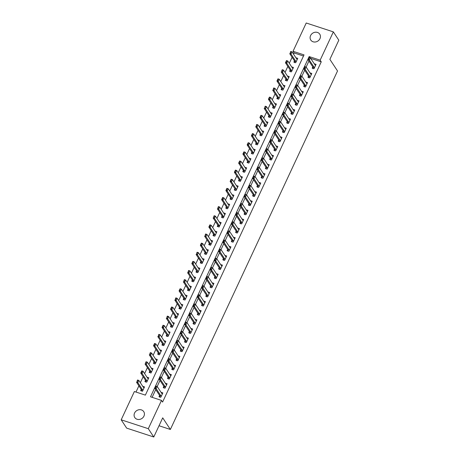 <?xml version="1.0" encoding="UTF-8"?>
<svg xmlns="http://www.w3.org/2000/svg" width="460" height="460" viewBox="0 0 460 460"><rect width="100%" height="100%" fill="white"/><g stroke="black" fill="none" stroke-linecap="round" stroke-linejoin="round"><path stroke-width="0.69" d="M319.964 38.651A5.359 4.715 146.6 0 1 315.508 41.969A5.359 4.715 146.6 0 1 310.799 40.06A5.359 4.715 146.6 0 1 310.58 35.581A5.359 4.715 146.6 0 1 315.042 32.258A5.359 4.715 146.6 0 1 319.752 34.166A5.359 4.715 146.6 0 1 319.964 38.651M143.951 416.116A5.359 4.715 146.6 0 1 139.489 419.434A5.359 4.715 146.6 0 1 134.78 417.53A5.359 4.715 146.6 0 1 134.567 413.046A5.359 4.715 146.6 0 1 139.023 409.728A5.359 4.715 146.6 0 1 143.733 411.637A5.359 4.715 146.6 0 1 143.951 416.116M333.345 31.878L338.813 40.187L329.877 59.351L337.531 70.972L170.367 429.462L162.714 417.835L153.772 437L126.655 428.122L121.187 419.813L134.377 391.523L145.371 395.123L304.025 54.889L293.031 51.29L306.228 23L333.345 31.878L320.154 60.174L309.16 56.574L150.506 396.802L161.5 400.407L148.304 428.697L121.187 419.813M303.502 56.022L294.124 52.952L293.56 54.171M292.106 57.282L289.3 63.296M287.851 66.407L285.045 72.427M283.596 75.532L280.79 81.552M279.341 84.663L276.535 90.677M275.086 93.788L272.28 99.803M270.831 102.913L268.025 108.928M266.576 112.039L263.77 118.059M262.315 121.164L259.515 127.184M258.06 130.295L255.254 136.309M253.805 139.42L250.999 145.435M249.55 148.545L246.744 154.56M245.295 157.671L242.489 163.691M241.04 166.796L238.234 172.816M236.785 175.927L233.979 181.941M232.53 185.052L229.724 191.067M228.269 194.177L225.469 200.192M224.014 203.303L221.208 209.323M219.759 212.428L216.953 218.448M215.504 221.559L212.698 227.573M211.249 230.684L208.443 236.699M206.994 239.809L204.188 245.824M202.739 248.935L199.933 254.955M198.484 258.06L195.678 264.08M194.223 267.191L191.423 273.205M189.968 276.316L187.162 282.331M185.713 285.441L182.907 291.456M181.458 294.567L178.652 300.587M177.203 303.692L174.397 309.712M172.948 312.823L170.142 318.837M168.693 321.948L165.887 327.963M164.439 331.073L161.632 337.088M160.178 340.199L157.377 346.219M155.923 349.324L153.117 355.344M151.668 358.455L148.862 364.469M147.413 367.58L144.607 373.595M143.158 376.705L140.352 382.72M138.903 385.831L135.999 392.052M294.124 52.952L293.031 51.29M141.249 389.401L140.656 390.672L142.491 391.276L144.532 386.894L142.703 386.296M145.51 380.276L144.911 381.547L146.746 382.145L148.787 377.769L146.958 377.171M149.764 371.145L149.166 372.422L151.001 373.02L153.042 368.638L151.219 368.04M154.019 362.02L153.421 363.296L155.256 363.894L157.297 359.513L155.474 358.915M158.274 352.895L157.682 354.171L159.511 354.769L161.558 350.388L159.729 349.79M162.53 343.769L161.937 345.04L163.766 345.644L165.813 341.262L163.984 340.664M166.784 334.644L166.192 335.915L168.026 336.513L170.068 332.137L168.239 331.539M171.039 325.513L170.447 326.79L172.281 327.388L174.323 323.006L172.494 322.408M175.294 316.388L174.702 317.664L176.536 318.262L178.578 313.881L176.749 313.283M179.555 307.263L178.957 308.539L180.791 309.137L182.833 304.756L181.004 304.158M183.81 298.137L183.212 299.408L185.046 300.012L187.088 295.63L185.265 295.032M188.065 289.012L187.467 290.283L189.302 290.881L191.343 286.505L189.52 285.907M192.32 279.881L191.728 281.158L193.556 281.756L195.603 277.374L193.775 276.776M196.575 270.756L195.983 272.032L197.811 272.63L199.858 268.249L198.03 267.651M200.83 261.631L200.238 262.907L202.072 263.505L204.113 259.124L202.285 258.526M205.085 252.505L204.493 253.776L206.327 254.38L208.368 249.998L206.54 249.4M209.34 243.38L208.748 244.651L210.582 245.255L212.623 240.873L210.795 240.275M213.601 234.249L213.003 235.526L214.837 236.124L216.878 231.742L215.05 231.144M217.856 225.124L217.258 226.4L219.092 226.998L221.133 222.617L219.311 222.019M222.111 215.999L221.513 217.275L223.347 217.873L225.388 213.492L223.566 212.894M226.366 206.873L225.774 208.144L227.602 208.748L229.649 204.367L227.821 203.768M230.621 197.748L230.029 199.019L231.857 199.623L233.904 195.241L232.076 194.643M234.876 188.617L234.284 189.894L236.118 190.492L238.159 186.11L236.331 185.512M239.131 179.492L238.539 180.768L240.373 181.367L242.414 176.985L240.586 176.387M243.386 170.367L242.794 171.643L244.628 172.241L246.669 167.86L244.841 167.262M247.647 161.242L247.049 162.512L248.883 163.116L250.924 158.734L249.096 158.136M251.902 152.116L251.304 153.387L253.138 153.991L255.179 149.609L253.356 149.011M256.157 142.985L255.559 144.262L257.393 144.86L259.434 140.478L257.611 139.88M260.412 133.86L259.82 135.136L261.648 135.734L263.695 131.353L261.866 130.755M264.667 124.735L264.075 126.011L265.903 126.609L267.95 122.228L266.121 121.63M268.922 115.609L268.329 116.88L270.158 117.484L272.205 113.102L270.377 112.504M273.177 106.484L272.584 107.755L274.419 108.359L276.46 103.977L274.631 103.379M277.432 97.353L276.839 98.63L278.674 99.228L280.715 94.846L278.886 94.248M281.692 88.228L281.094 89.504L282.929 90.102L284.97 85.721L283.142 85.123M285.947 79.103L285.349 80.379L287.184 80.977L289.225 76.596L287.396 75.998M290.202 69.977L289.604 71.248L291.439 71.852L293.48 67.471L291.657 66.872M294.457 60.852L293.865 62.123L295.694 62.727L297.735 58.345L295.912 57.747M161.5 400.407L162.593 402.063L321.247 61.835L310.701 58.38M308.947 61.03L306.141 67.045M304.692 70.156L301.886 76.17M300.438 79.281L297.631 85.295M296.183 88.406L293.377 94.426M291.927 97.537L289.121 103.552M287.667 106.662L284.866 112.677M283.412 115.788L280.606 121.802M279.157 124.913L276.351 130.927M274.902 134.038L272.096 140.059M270.647 143.169L267.841 149.184M266.392 152.294L263.586 158.309M262.137 161.42L259.331 167.434M257.882 170.545L255.076 176.559M253.621 179.67L250.821 185.69M249.366 188.801L246.56 194.816M245.111 197.927L242.305 203.941M240.856 207.052L238.05 213.066M236.601 216.177L233.795 222.191M232.346 225.302L229.54 231.322M228.091 234.433L225.285 240.448M223.836 243.558L221.03 249.573M219.575 252.684L216.775 258.698M215.32 261.809L212.514 267.823M211.065 270.934L208.259 276.954M206.81 280.065L204.004 286.08M202.555 289.19L199.749 295.205M198.3 298.316L195.494 304.33M194.045 307.441L191.239 313.455M189.79 316.566L186.984 322.586M185.53 325.697L182.729 331.712M181.274 334.822L178.468 340.837M177.019 343.948L174.214 349.962M172.764 353.073L169.958 359.087M168.509 362.198L165.703 368.218M164.255 371.329L161.448 377.344M159.999 380.454L157.193 386.469M155.744 389.58L152.128 397.336M159.574 395.399L158.982 396.675L160.816 397.273L162.857 392.892L161.029 392.294M163.829 386.273L163.237 387.55L165.071 388.148L167.112 383.766L165.284 383.168M168.084 377.148L167.492 378.419L169.326 379.023L171.367 374.641L169.539 374.043M172.345 368.023L171.747 369.294L173.581 369.897L175.622 365.516L173.794 364.918M176.6 358.898L176.002 360.168L177.836 360.766L179.877 356.391L178.054 355.793M180.855 349.767L180.262 351.043L182.091 351.641L184.132 347.26L182.309 346.662M185.11 340.641L184.517 341.918L186.346 342.516L188.393 338.134L186.564 337.536M189.365 331.516L188.772 332.787L190.601 333.391L192.648 329.009L190.82 328.411M193.62 322.391L193.027 323.662L194.862 324.266L196.903 319.884L195.074 319.286M197.875 313.266L197.282 314.536L199.117 315.134L201.158 310.759L199.329 310.161M202.13 304.135L201.537 305.411L203.372 306.009L205.413 301.628L203.584 301.03M206.39 295.009L205.792 296.286L207.627 296.884L209.668 292.502L207.839 291.904M210.645 285.884L210.047 287.155L211.882 287.759L213.923 283.377L212.1 282.779M214.9 276.759L214.308 278.03L216.137 278.633L218.178 274.252L216.355 273.654M219.155 267.634L218.563 268.904L220.392 269.502L222.439 265.127L220.61 264.529M223.41 258.503L222.818 259.779L224.647 260.377L226.694 255.996L224.865 255.398M227.665 249.377L227.073 250.654L228.907 251.252L230.949 246.87L229.12 246.272M231.92 240.252L231.328 241.523L233.162 242.127L235.204 237.745L233.375 237.147M236.175 231.127L235.583 232.398L237.417 233.001L239.459 228.62L237.63 228.022M240.436 222.002L239.838 223.272L241.672 223.87L243.714 219.495L241.885 218.897M244.691 212.871L244.093 214.147L245.927 214.745L247.969 210.364L246.146 209.766M248.946 203.745L248.354 205.022L250.183 205.62L252.224 201.238L250.401 200.64M253.201 194.62L252.609 195.897L254.437 196.495L256.484 192.113L254.656 191.515M257.456 185.495L256.864 186.766L258.692 187.369L260.739 182.988L258.911 182.39M261.711 176.37L261.119 177.64L262.953 178.238L264.994 173.863L263.166 173.265M265.966 167.239L265.374 168.515L267.208 169.113L269.249 164.732L267.421 164.134M270.221 158.113L269.629 159.39L271.463 159.988L273.505 155.606L271.676 155.008M274.482 148.988L273.884 150.265L275.718 150.863L277.76 146.481L275.931 145.883M278.737 139.863L278.139 141.134L279.973 141.737L282.014 137.356L280.192 136.758M282.992 130.738L282.4 132.008L284.228 132.606L286.269 128.231L284.447 127.633M287.247 121.607L286.655 122.883L288.483 123.481L290.53 119.1L288.702 118.502M291.502 112.481L290.91 113.758L292.738 114.356L294.785 109.974L292.957 109.376M295.757 103.356L295.165 104.633L296.999 105.231L299.04 100.849L297.212 100.251M300.012 94.231L299.42 95.502L301.254 96.105L303.295 91.724L301.467 91.126M304.267 85.106L303.675 86.376L305.509 86.974L307.55 82.599L305.722 82.001M308.528 75.975L307.93 77.251L309.764 77.849L311.805 73.468L309.977 72.87M312.783 66.849L312.185 68.126L314.019 68.724L316.06 64.343L314.237 63.744M159.022 425.747L170.367 429.462M153.772 437L148.304 428.697M321.247 61.835L320.154 60.174M309.925 57.736L309.16 56.574M161.121 396.623L161.011 396.066A0.839 0.328 108.1 0 0 160.96 395.928L156.147 388.619L154.824 388.188L155.848 385.997L157.17 386.434L161.977 393.737A0.839 0.328 108.1 0 0 162.058 393.806L162 393.766M155.566 387.464L156.078 386.365L155.348 387.389L156.147 388.619L157.17 386.434L156.078 386.365M159.764 397.239L159.689 395.634A0.839 0.328 108.1 0 0 159.637 395.497L154.824 388.188L155.348 387.389M155.848 385.997L155.859 386.296M143.675 387.763L143.738 387.803A0.839 0.328 -71.9 0 1 143.658 387.74L138.845 380.431L137.822 382.622L142.635 389.93A0.839 0.328 -71.9 0 1 142.686 390.063L142.796 390.62M137.241 381.461L137.753 380.368L137.023 381.392L137.822 382.622L136.505 382.191L141.318 389.499A0.839 0.328 -71.9 0 1 141.364 389.631L141.611 390.897M137.023 381.392L137.523 380L138.845 380.431L137.753 380.368M137.534 380.293L137.523 380M166.646 384.767L166.255 384.635M165.376 387.498L165.267 386.94A0.839 0.328 108.1 0 0 165.215 386.803L160.402 379.494L159.085 379.063L160.103 376.872L161.425 377.303L166.238 384.612A0.839 0.328 108.1 0 0 166.313 384.681L166.641 384.778M159.821 378.338L160.333 377.24L159.603 378.264L160.402 379.494L161.425 377.303L160.333 377.24M164.019 388.113L163.944 386.503A0.839 0.328 108.1 0 0 163.892 386.371L159.085 379.063L159.603 378.264M160.103 376.872L160.114 377.171M169.631 378.367L169.521 377.809A0.839 0.328 108.1 0 0 169.47 377.677L164.657 370.369L163.34 369.938L164.358 367.747L165.68 368.178L170.493 375.486A0.839 0.328 108.1 0 0 170.574 375.55L170.511 375.509M169.521 377.809L168.199 377.378L168.4 378.718M164.082 369.207L164.588 368.115L163.858 369.138L164.657 370.369L165.68 368.178L164.588 368.115M168.199 377.378A0.839 0.328 108.1 0 0 168.153 377.246L163.34 369.938L163.858 369.138M168.446 378.643L168.274 378.988M164.358 367.747L164.369 368.04M175.156 366.511L174.765 366.384M173.886 369.242L173.776 368.684A0.839 0.328 108.1 0 0 173.725 368.552L168.912 361.244L167.595 360.812L168.613 358.622L169.935 359.053L174.748 366.361A0.839 0.328 108.1 0 0 174.829 366.424L175.151 366.522M168.337 360.082L168.843 358.99L168.113 360.013L168.912 361.244L169.935 359.053L168.843 358.99M172.529 369.863L172.454 368.253A0.839 0.328 108.1 0 0 172.408 368.121L167.595 360.812L168.113 360.013M168.613 358.622L168.624 358.915M147.93 378.637L148.321 378.764M141.502 372.335L142.008 371.243L141.277 372.266L142.077 373.497L140.76 373.066L141.778 370.875L143.1 371.306L142.077 373.497L146.889 380.805A0.839 0.328 -71.9 0 1 146.941 380.937L147.05 381.495M141.277 372.266L140.76 373.066L145.573 380.368A0.839 0.328 -71.9 0 1 145.619 380.506L145.694 382.11M148.315 378.775L147.993 378.678A0.839 0.328 -71.9 0 1 147.913 378.614L143.1 371.306L142.008 371.243M141.789 371.168L141.778 370.875M152.185 369.512L152.248 369.553A0.839 0.328 -71.9 0 1 152.168 369.483L147.355 362.181L146.332 364.372L151.144 371.674A0.839 0.328 -71.9 0 1 151.196 371.812L151.305 372.37M145.757 363.21L146.268 362.112L145.532 363.135L146.332 364.372L145.015 363.935L149.828 371.243A0.839 0.328 -71.9 0 1 149.88 371.381L150.121 372.64M145.532 363.135L146.038 361.744L147.355 362.181L146.268 362.112M146.044 362.043L146.038 361.744M156.44 360.381L156.504 360.427A0.839 0.328 -71.9 0 1 156.423 360.358L151.61 353.05L150.587 355.241L155.399 362.549A0.839 0.328 -71.9 0 1 155.451 362.687L155.56 363.245M150.012 354.085L150.523 352.987L149.793 354.01L150.587 355.241L149.27 354.809L154.083 362.118A0.839 0.328 -71.9 0 1 154.135 362.25L154.209 363.86M149.793 354.01L150.293 352.619L151.61 353.05L150.523 352.987M150.299 352.918L150.293 352.619M178.141 360.117L178.031 359.559A0.839 0.328 108.1 0 0 177.98 359.421L173.167 352.118L171.85 351.687L172.874 349.497L174.19 349.928L179.003 357.236A0.839 0.328 108.1 0 0 179.084 357.299L179.02 357.259M178.031 359.559L176.715 359.128L176.91 360.467M172.592 350.957L173.104 349.865L172.373 350.888L173.167 352.118L174.19 349.928L173.104 349.865M176.715 359.128A0.839 0.328 108.1 0 0 176.663 358.99L171.85 351.687L172.373 350.888M176.962 360.387L176.789 360.732M172.874 349.497L172.88 349.79M160.695 351.256L161.092 351.388M154.267 344.96L154.778 343.861L154.048 344.885L154.847 346.115L153.525 345.684L154.548 343.493L155.865 343.925L154.847 346.115L159.655 353.424A0.839 0.328 -71.9 0 1 159.706 353.556L159.815 354.114M154.048 344.885L153.525 345.684L158.338 352.992A0.839 0.328 -71.9 0 1 158.389 353.125L158.464 354.735M161.086 351.4L160.758 351.302A0.839 0.328 -71.9 0 1 160.758 351.296A0.839 0.328 -71.9 0 1 160.678 351.233L155.865 343.925L154.778 343.861M154.56 343.792L154.548 343.493M183.672 348.26L183.275 348.134M182.396 350.991L182.286 350.434A0.839 0.328 108.1 0 0 182.235 350.296L177.428 342.987L176.105 342.556L177.129 340.365L178.445 340.803L183.258 348.105A0.839 0.328 108.1 0 0 183.339 348.174L183.666 348.272M176.847 341.832L177.359 340.733L176.629 341.757L177.428 342.987L178.445 340.803L177.359 340.733M181.044 351.607L180.97 350.002A0.839 0.328 108.1 0 0 180.918 349.865L176.105 342.556L176.629 341.757M177.129 340.365L177.134 340.664M164.95 342.131L165.019 342.171A0.839 0.328 -71.9 0 1 165.013 342.171A0.839 0.328 -71.9 0 1 164.933 342.108L160.12 334.799L159.102 336.99L163.915 344.298A0.839 0.328 -71.9 0 1 163.961 344.431L164.07 344.988M158.522 335.829L159.033 334.736L158.303 335.76L159.102 336.99L157.78 336.559L162.593 343.867A0.839 0.328 -71.9 0 1 162.644 343.999L162.892 345.264M158.303 335.76L158.803 334.368L160.12 334.799L159.033 334.736M158.815 334.661L158.803 334.368M187.927 339.135L187.53 339.003M186.651 341.866L186.541 341.308L185.225 340.872L185.42 342.211M186.541 341.308A0.839 0.328 108.1 0 0 186.495 341.171L181.683 333.862L180.36 333.431L181.384 331.24L182.701 331.671L187.513 338.98A0.839 0.328 108.1 0 0 187.594 339.049L187.921 339.147M181.102 332.706L181.614 331.608L180.883 332.632L181.683 333.862L182.701 331.671L181.614 331.608M185.225 340.872A0.839 0.328 108.1 0 0 185.173 340.739L180.36 333.431L180.883 332.632M185.472 342.136L185.299 342.481M181.384 331.24L181.395 331.539M169.211 333.005L169.602 333.132M162.777 326.703L163.288 325.611L162.558 326.634L163.357 327.865L162.035 327.434L163.058 325.243L164.375 325.674L163.357 327.865L168.17 335.173A0.839 0.328 -71.9 0 1 168.216 335.305L168.326 335.863M162.558 326.634L162.035 327.434L166.848 334.736A0.839 0.328 -71.9 0 1 166.899 334.874L166.974 336.478M169.596 333.143L169.274 333.046A0.839 0.328 -71.9 0 1 169.268 333.046A0.839 0.328 -71.9 0 1 169.188 332.982L164.375 325.674L163.288 325.611M163.07 325.536L163.058 325.243M192.182 330.01L191.791 329.877M190.906 332.735L190.796 332.178A0.839 0.328 108.1 0 0 190.75 332.045L185.938 324.737L184.615 324.306L185.639 322.115L186.955 322.546L191.768 329.854A0.839 0.328 108.1 0 0 191.849 329.918A0.839 0.328 108.1 0 0 191.855 329.923L192.177 330.021M185.357 323.575L185.869 322.483L185.138 323.506L185.938 324.737L186.955 322.546L185.869 322.483M189.554 333.356L189.48 331.746A0.839 0.328 108.1 0 0 189.428 331.614L184.615 324.306L185.138 323.506M185.639 322.115L185.65 322.408M173.466 323.88L173.529 323.921A0.839 0.328 -71.9 0 1 173.523 323.921A0.839 0.328 -71.9 0 1 173.443 323.851L168.636 316.549L167.612 318.74L172.425 326.042A0.839 0.328 -71.9 0 1 172.477 326.18L172.586 326.738M167.032 317.578L167.543 316.48L166.813 317.503L167.612 318.74L166.296 318.303L171.103 325.611A0.839 0.328 -71.9 0 1 171.155 325.749L171.402 327.008M166.813 317.503L167.314 316.112L168.636 316.549L167.543 316.48M167.325 316.411L167.314 316.112M196.437 320.879L196.046 320.752M195.166 323.61L195.057 323.052A0.839 0.328 108.1 0 0 195.005 322.92L190.193 315.612L188.87 315.18L189.894 312.99L191.216 313.421L196.023 320.729A0.839 0.328 108.1 0 0 196.104 320.792L196.431 320.89M189.612 314.45L190.124 313.358L189.393 314.381L190.193 315.612L191.216 313.421L190.124 313.358M193.809 324.231L193.735 322.621A0.839 0.328 108.1 0 0 193.683 322.489L188.87 315.18L189.393 314.381M189.894 312.99L189.905 313.283M177.721 314.749L178.112 314.881M171.287 308.453L171.798 307.355L171.068 308.378L171.867 309.609L170.551 309.178L171.568 306.987L172.891 307.418L171.867 309.609L176.68 316.917A0.839 0.328 -71.9 0 1 176.732 317.055L176.841 317.613M171.068 308.378L170.551 309.178L175.363 316.486A0.839 0.328 -71.9 0 1 175.409 316.618L175.484 318.228M178.106 314.893L177.784 314.795A0.839 0.328 -71.9 0 1 177.778 314.795A0.839 0.328 -71.9 0 1 177.704 314.726L172.891 307.418L171.798 307.355M171.58 307.286L171.568 306.987M200.692 311.753L200.301 311.627M199.421 314.485L199.312 313.927A0.839 0.328 108.1 0 0 199.261 313.789L194.448 306.486L193.131 306.055L194.149 303.865L195.471 304.296L200.284 311.604A0.839 0.328 108.1 0 0 200.359 311.667L200.686 311.765M193.867 305.325L194.379 304.233L193.648 305.256L194.448 306.486L195.471 304.296L194.379 304.233M198.064 315.1L197.99 313.496A0.839 0.328 108.1 0 0 197.938 313.358L193.131 306.055L193.648 305.256M194.149 303.865L194.16 304.158M181.976 305.624L182.039 305.67A0.839 0.328 -71.9 0 1 182.039 305.664A0.839 0.328 -71.9 0 1 181.959 305.601L177.146 298.293L176.123 300.483L180.935 307.792A0.839 0.328 -71.9 0 1 180.987 307.924L181.096 308.482M175.547 299.328L176.053 298.229L175.323 299.253L176.123 300.483L174.806 300.052L179.618 307.36A0.839 0.328 -71.9 0 1 179.664 307.493L179.912 308.758M175.323 299.253L175.823 297.861L177.146 298.293L176.053 298.229M175.835 298.16L175.823 297.861M204.947 302.628L204.556 302.502M203.677 305.359L203.567 304.802A0.839 0.328 108.1 0 0 203.515 304.664L198.703 297.355L197.386 296.924L198.404 294.733L199.726 295.171L204.539 302.473A0.839 0.328 108.1 0 0 204.619 302.542L204.941 302.64M198.128 296.2L198.634 295.101L197.903 296.125L198.703 297.355L199.726 295.171L198.634 295.101M202.32 305.975L202.245 304.37A0.839 0.328 108.1 0 0 202.199 304.233L197.386 296.924L197.903 296.125M198.404 294.733L198.415 295.032M186.231 296.499L186.622 296.625M179.802 290.197L180.314 289.104L179.578 290.128L180.377 291.358L179.061 290.927L180.084 288.736L181.401 289.167L180.377 291.358L185.19 298.666A0.839 0.328 -71.9 0 1 185.242 298.799L185.351 299.356M179.578 290.128L179.061 290.927L183.873 298.235A0.839 0.328 -71.9 0 1 183.925 298.367L183.994 299.978M186.616 296.642L186.294 296.539A0.839 0.328 -71.9 0 1 186.214 296.476L181.401 289.167L180.314 289.104M180.09 289.029L180.084 288.736M209.202 293.503L208.811 293.371M207.931 296.234L207.822 295.676L206.5 295.24L206.701 296.579M207.822 295.676A0.839 0.328 108.1 0 0 207.77 295.538L202.958 288.23L201.641 287.799L202.659 285.608L203.981 286.039L208.794 293.348A0.839 0.328 108.1 0 0 208.874 293.417L209.196 293.514M202.383 287.075L202.889 285.976L202.158 287L202.958 288.23L203.981 286.039L202.889 285.976M206.5 295.24A0.839 0.328 108.1 0 0 206.454 295.107L201.641 287.799L202.158 287M206.747 296.504L206.574 296.849M202.659 285.608L202.67 285.907M190.486 287.373L190.549 287.414A0.839 0.328 -71.9 0 1 190.469 287.351L185.656 280.042L184.632 282.233L189.445 289.541A0.839 0.328 -71.9 0 1 189.497 289.673L189.606 290.231M184.058 281.071L184.569 279.979L183.839 281.002L184.632 282.233L183.316 281.802L188.129 289.104A0.839 0.328 -71.9 0 1 188.18 289.242L188.427 290.502M183.839 281.002L184.339 279.611L185.656 280.042L184.569 279.979M184.345 279.904L184.339 279.611M213.457 284.378L213.066 284.245M212.186 287.103L212.077 286.545A0.839 0.328 108.1 0 0 212.025 286.413L207.213 279.105L205.896 278.674L206.919 276.483L208.236 276.914L213.049 284.222A0.839 0.328 108.1 0 0 213.13 284.286L213.452 284.389M206.638 277.943L207.149 276.851L206.419 277.874L207.213 279.105L208.236 276.914L207.149 276.851M210.835 287.724L210.761 286.114A0.839 0.328 108.1 0 0 210.709 285.982L205.896 278.674L206.419 277.874M206.919 276.483L206.925 276.776M194.741 278.248L194.804 278.288A0.839 0.328 -71.9 0 1 194.724 278.219L189.911 270.917L188.893 273.108L193.7 280.41A0.839 0.328 -71.9 0 1 193.752 280.548L193.861 281.106M188.312 271.946L188.824 270.848L188.094 271.871L188.893 273.108L187.571 272.671L192.383 279.979A0.839 0.328 -71.9 0 1 192.435 280.117L192.51 281.721M188.094 271.871L188.594 270.48L189.911 270.917L188.824 270.848M188.606 270.779L188.594 270.48M216.441 277.978L216.332 277.42A0.839 0.328 108.1 0 0 216.28 277.288L211.473 269.98L210.151 269.548L211.174 267.358L212.491 267.789L217.304 275.097A0.839 0.328 108.1 0 0 217.384 275.161L217.321 275.12M216.332 277.42L215.015 276.989L215.211 278.329M210.893 268.818L211.404 267.726L210.674 268.749L211.473 269.98L212.491 267.789L211.404 267.726M215.015 276.989A0.839 0.328 108.1 0 0 214.964 276.857L210.151 269.548L210.674 268.749M215.263 278.254L215.09 278.599M211.174 267.358L211.18 267.651M198.996 269.117L199.393 269.249M192.567 262.821L193.079 261.723L192.349 262.746L193.148 263.977L191.826 263.545L192.849 261.355L194.166 261.786L193.148 263.977L197.961 271.285A0.839 0.328 -71.9 0 1 198.007 271.423L198.116 271.981M192.349 262.746L191.826 263.545L196.638 270.854A0.839 0.328 -71.9 0 1 196.69 270.986L196.765 272.596M199.387 269.261L199.065 269.163A0.839 0.328 -71.9 0 1 199.059 269.163A0.839 0.328 -71.9 0 1 198.979 269.094L194.166 261.786L193.079 261.723M192.861 261.654L192.849 261.355M221.973 266.121L221.576 265.995M220.696 268.853L220.587 268.295A0.839 0.328 108.1 0 0 220.541 268.157L215.728 260.854L214.406 260.423L215.429 258.233L216.746 258.664L221.559 265.972A0.839 0.328 108.1 0 0 221.639 266.035L221.967 266.133M215.148 259.693L215.659 258.601L214.929 259.624L215.728 260.854L216.746 258.664L215.659 258.601M219.345 269.468L219.27 267.864A0.839 0.328 108.1 0 0 219.219 267.726L214.406 260.423L214.929 259.624M215.429 258.233L215.441 258.526M203.257 259.992L203.32 260.038A0.839 0.328 -71.9 0 1 203.314 260.032A0.839 0.328 -71.9 0 1 203.234 259.969L198.421 252.661L197.403 254.851L202.216 262.16A0.839 0.328 -71.9 0 1 202.262 262.292L202.371 262.85M196.822 253.696L197.334 252.597L196.604 253.621L197.403 254.851L196.081 254.42L200.893 261.728A0.839 0.328 -71.9 0 1 200.945 261.861L201.192 263.126M196.604 253.621L197.104 252.23L198.421 252.661L197.334 252.597M197.116 252.528L197.104 252.23M224.952 259.727L224.842 259.17A0.839 0.328 108.1 0 0 224.796 259.032L219.983 251.723L218.661 251.292L219.684 249.101L221.001 249.538L225.814 256.841A0.839 0.328 108.1 0 0 225.894 256.91L225.831 256.87M224.842 259.17L223.525 258.738L223.727 260.078M219.403 250.568L219.914 249.469L219.184 250.493L219.983 251.723L221.001 249.538L219.914 249.469M223.525 258.738A0.839 0.328 108.1 0 0 223.474 258.601L218.661 251.292L219.184 250.493M223.773 259.998L223.6 260.343M219.684 249.101L219.696 249.4M207.512 250.867L207.903 250.993M201.077 244.565L201.589 243.472L200.859 244.496L201.658 245.726L200.341 245.295L201.359 243.104L202.682 243.535L201.658 245.726L206.471 253.034A0.839 0.328 -71.9 0 1 206.523 253.167L206.632 253.724M200.859 244.496L200.341 245.295L205.148 252.603A0.839 0.328 -71.9 0 1 205.2 252.736L205.275 254.345M207.897 251.01L207.575 250.907A0.839 0.328 -71.9 0 1 207.569 250.907A0.839 0.328 -71.9 0 1 207.489 250.844L202.682 243.535L201.589 243.472M201.371 243.397L201.359 243.104M229.206 250.602L229.103 250.044A0.839 0.328 108.1 0 0 229.051 249.906L224.238 242.598L222.916 242.167L223.939 239.976L225.262 240.407L230.069 247.716A0.839 0.328 108.1 0 0 230.149 247.785L230.092 247.739M223.658 241.442L224.169 240.344L223.439 241.368L224.238 242.598L225.262 240.407L224.169 240.344M227.855 251.217L227.78 249.607A0.839 0.328 108.1 0 0 227.729 249.475L222.916 242.167L223.439 241.368M223.939 239.976L223.951 240.275M211.767 241.742L211.83 241.782A0.839 0.328 -71.9 0 1 211.824 241.782A0.839 0.328 -71.9 0 1 211.749 241.718L206.937 234.41L205.913 236.601L210.726 243.909A0.839 0.328 -71.9 0 1 210.778 244.041L210.887 244.599M205.333 235.439L205.844 234.347L205.114 235.37L205.913 236.601L204.596 236.17L209.403 243.472A0.839 0.328 -71.9 0 1 209.455 243.61L209.702 244.869M205.114 235.37L205.614 233.979L206.937 234.41L205.844 234.347M205.626 234.272L205.614 233.979M234.738 238.746L234.347 238.613M233.467 241.471L233.358 240.913A0.839 0.328 108.1 0 0 233.306 240.781L228.493 233.473L227.177 233.042L228.194 230.851L229.517 231.282L234.33 238.59A0.839 0.328 108.1 0 0 234.404 238.654L234.732 238.757M227.913 232.311L228.424 231.219L227.694 232.242L228.493 233.473L229.517 231.282L228.424 231.219M232.11 242.092L232.035 240.482A0.839 0.328 108.1 0 0 231.984 240.35L227.177 233.042L227.694 232.242M228.194 230.851L228.206 231.144M216.022 232.616L216.413 232.743M209.593 226.314L210.099 225.216L209.369 226.239L210.168 227.476L208.851 227.039L209.869 224.848L211.192 225.285L210.168 227.476L214.981 234.778A0.839 0.328 -71.9 0 1 215.033 234.916L215.142 235.474M209.369 226.239L208.851 227.039L213.664 234.347A0.839 0.328 -71.9 0 1 213.71 234.485L213.785 236.089M216.407 232.754L216.085 232.656A0.839 0.328 -71.9 0 1 216.005 232.587L211.192 225.285L210.099 225.216M209.881 225.147L209.869 224.848M237.722 232.346L237.613 231.788A0.839 0.328 108.1 0 0 237.561 231.656L232.748 224.348L231.432 223.916L232.449 221.726L233.772 222.157L238.585 229.465A0.839 0.328 108.1 0 0 238.665 229.528L238.602 229.488M232.173 223.186L232.679 222.094L231.949 223.117L232.748 224.348L233.772 222.157L232.679 222.094M236.365 232.967L236.29 231.357A0.839 0.328 108.1 0 0 236.244 231.225L231.432 223.916L231.949 223.117M232.449 221.726L232.461 222.019M220.277 223.485L220.34 223.531A0.839 0.328 -71.9 0 1 220.259 223.462L215.447 216.154L214.423 218.345L219.236 225.653A0.839 0.328 -71.9 0 1 219.288 225.791L219.397 226.349M213.848 217.189L214.36 216.091L213.624 217.114L214.423 218.345L213.106 217.913L217.919 225.222A0.839 0.328 -71.9 0 1 217.965 225.354L218.212 226.619M213.624 217.114L214.13 215.723L215.447 216.154L214.36 216.091M214.136 216.022L214.13 215.723M243.248 220.489L242.857 220.363M241.977 223.221L241.868 222.663A0.839 0.328 108.1 0 0 241.816 222.525L237.003 215.222L235.687 214.791L236.704 212.6L238.027 213.032L242.84 220.34A0.839 0.328 108.1 0 0 242.92 220.403L243.242 220.501M236.428 214.061L236.934 212.968L236.204 213.992L237.003 215.222L238.027 213.032L236.934 212.968M240.62 223.836L240.545 222.232A0.839 0.328 108.1 0 0 240.499 222.094L235.687 214.791L236.204 213.992M236.704 212.6L236.716 212.894M224.532 214.36L224.595 214.406A0.839 0.328 -71.9 0 1 224.595 214.4A0.839 0.328 -71.9 0 1 224.514 214.337L219.702 207.029L218.678 209.219L223.491 216.528A0.839 0.328 -71.9 0 1 223.543 216.66L223.652 217.218M218.103 208.064L218.615 206.965L217.885 207.989L218.678 209.219L217.361 208.788L222.174 216.096A0.839 0.328 -71.9 0 1 222.226 216.229L222.301 217.839M217.885 207.989L218.385 206.597L219.702 207.029L218.615 206.965M218.391 206.896L218.385 206.597M246.232 214.095L246.123 213.538A0.839 0.328 108.1 0 0 246.071 213.4L241.258 206.091L239.942 205.66L240.965 203.469L242.282 203.906L247.095 211.209A0.839 0.328 108.1 0 0 247.175 211.278L247.112 211.238M240.683 204.936L241.195 203.837L240.465 204.861L241.258 206.091L242.282 203.906L241.195 203.837M244.881 214.711L244.806 213.106A0.839 0.328 108.1 0 0 244.755 212.968L239.942 205.66L240.465 204.861M240.965 203.469L240.971 203.768M228.787 205.235L229.183 205.361M222.358 198.933L222.87 197.84L222.14 198.864L222.939 200.094L221.617 199.663L222.64 197.472L223.957 197.903L222.939 200.094L227.746 207.402A0.839 0.328 -71.9 0 1 227.798 207.535L227.907 208.092M222.14 198.864L221.617 199.663L226.429 206.971A0.839 0.328 -71.9 0 1 226.481 207.103L226.556 208.713M229.178 205.378L228.85 205.275A0.839 0.328 -71.9 0 1 228.769 205.212L223.957 197.903L222.87 197.84M222.651 197.765L222.64 197.472M251.764 202.239L251.367 202.107M250.487 204.97L250.378 204.412A0.839 0.328 108.1 0 0 250.326 204.274L245.519 196.966L244.197 196.535L245.22 194.344L246.537 194.775L251.35 202.084A0.839 0.328 108.1 0 0 251.43 202.153L251.758 202.25M244.939 195.81L245.45 194.712L244.72 195.736L245.519 196.966L246.537 194.775L245.45 194.712M249.136 205.585L249.061 203.975A0.839 0.328 108.1 0 0 249.009 203.843L244.197 196.535L244.72 195.736M245.22 194.344L245.226 194.643M233.042 196.109L233.439 196.236M226.613 189.808L227.125 188.715L226.395 189.738L227.194 190.969L225.871 190.538L226.895 188.347L228.212 188.778L227.194 190.969L232.007 198.277A0.839 0.328 -71.9 0 1 232.053 198.409L232.162 198.967M226.395 189.738L225.871 190.538L230.684 197.84A0.839 0.328 -71.9 0 1 230.736 197.978L230.811 199.583M233.433 196.248L233.111 196.15A0.839 0.328 -71.9 0 1 233.105 196.15A0.839 0.328 -71.9 0 1 233.024 196.086L228.212 188.778L227.125 188.715M226.906 188.64L226.895 188.347M256.019 193.114L255.622 192.981A0.839 0.328 108.1 0 0 255.685 193.022L256.013 193.125M254.742 195.839L254.633 195.281A0.839 0.328 108.1 0 0 254.581 195.149L249.774 187.841L248.452 187.41L249.475 185.219L250.792 185.65L255.605 192.958M249.193 186.679L249.705 185.587L248.975 186.611L249.774 187.841L250.792 185.65L249.705 185.587M253.391 196.46L253.316 194.85A0.839 0.328 108.1 0 0 253.264 194.718L248.452 187.41L248.975 186.611M249.475 185.219L249.487 185.512M237.302 186.984L237.693 187.111M230.868 180.682L231.38 179.584L230.65 180.607L231.449 181.844L230.126 181.407L231.15 179.216L232.467 179.653L231.449 181.844L236.262 189.146A0.839 0.328 -71.9 0 1 236.308 189.284L236.417 189.842M230.65 180.607L230.126 181.407L234.939 188.715A0.839 0.328 -71.9 0 1 234.991 188.853L235.066 190.457M237.688 187.122L237.366 187.024A0.839 0.328 -71.9 0 1 237.36 187.024A0.839 0.328 -71.9 0 1 237.279 186.955L232.467 179.653L231.38 179.584M231.161 179.515L231.15 179.216M260.274 183.983L259.877 183.856M258.997 186.714L258.888 186.156A0.839 0.328 108.1 0 0 258.842 186.024L254.029 178.716L252.707 178.284L253.73 176.094L255.047 176.525L259.86 183.833A0.839 0.328 108.1 0 0 259.94 183.896A0.839 0.328 108.1 0 0 259.946 183.896L260.268 183.994M253.448 177.554L253.96 176.462L253.23 177.485L254.029 178.716L255.047 176.525L253.96 176.462M257.646 187.335L257.571 185.725A0.839 0.328 108.1 0 0 257.519 185.593L252.707 178.284L253.23 177.485M253.73 176.094L253.742 176.387M241.558 177.853L241.948 177.986M235.123 171.557L235.635 170.459L234.905 171.482L235.704 172.713L234.387 172.281L235.405 170.091L236.727 170.522L235.704 172.713L240.517 180.021A0.839 0.328 -71.9 0 1 240.568 180.159L240.678 180.717M234.905 171.482L234.387 172.281L239.194 179.59A0.839 0.328 -71.9 0 1 239.246 179.722L239.493 180.987M241.943 177.997L241.621 177.899A0.839 0.328 -71.9 0 1 241.615 177.899A0.839 0.328 -71.9 0 1 241.534 177.83L236.727 170.522L235.635 170.459M235.416 170.39L235.405 170.091M263.252 177.589L263.143 177.031A0.839 0.328 108.1 0 0 263.097 176.899L258.284 169.59L256.962 169.159L257.985 166.968L259.308 167.4L264.115 174.708A0.839 0.328 108.1 0 0 264.195 174.771A0.839 0.328 108.1 0 0 264.201 174.771L264.138 174.731M257.703 168.429L258.215 167.336L257.485 168.36L258.284 169.59L259.308 167.4L258.215 167.336M261.901 178.204L261.826 176.6A0.839 0.328 108.1 0 0 261.774 176.462L256.962 169.159L257.485 168.36M257.985 166.968L257.997 167.262M245.812 168.728L246.203 168.86M239.378 162.432L239.89 161.333L239.16 162.357L239.959 163.587L238.642 163.156L239.66 160.965L240.982 161.397L239.959 163.587L244.772 170.896A0.839 0.328 -71.9 0 1 244.823 171.028L244.933 171.586M239.16 162.357L238.642 163.156L243.449 170.464A0.839 0.328 -71.9 0 1 243.501 170.597L243.576 172.207M246.198 168.872L245.876 168.774A0.839 0.328 -71.9 0 1 245.87 168.768A0.839 0.328 -71.9 0 1 245.795 168.705L240.982 161.397L239.89 161.333M239.671 161.264L239.66 160.965M267.513 168.464L267.404 167.906A0.839 0.328 108.1 0 0 267.352 167.768L262.539 160.459L261.222 160.028L262.24 157.837L263.563 158.274L268.37 165.577A0.839 0.328 108.1 0 0 268.45 165.646A0.839 0.328 108.1 0 0 268.456 165.646L268.393 165.606M261.958 159.304L262.47 158.205L261.74 159.229L262.539 160.459L263.563 158.274L262.47 158.205M266.156 169.079L266.081 167.474A0.839 0.328 108.1 0 0 266.029 167.336L261.222 160.028L261.74 159.229M262.24 157.837L262.252 158.136M250.067 159.603L250.458 159.729M243.639 153.301L244.145 152.208L243.415 153.232L244.214 154.462L242.897 154.031L243.915 151.84L245.237 152.271L244.214 154.462L249.027 161.77A0.839 0.328 -71.9 0 1 249.078 161.903L249.188 162.46M243.415 153.232L242.897 154.031L247.71 161.339A0.839 0.328 -71.9 0 1 247.756 161.471L248.003 162.736M250.453 159.746L250.131 159.643A0.839 0.328 -71.9 0 1 250.05 159.58L245.237 152.271L244.145 152.208M243.927 152.133L243.915 151.84M273.039 156.607L272.648 156.475M271.768 159.338L271.659 158.78A0.839 0.328 108.1 0 0 271.607 158.642L266.794 151.334L265.477 150.903L266.495 148.712L267.818 149.143L272.63 156.452A0.839 0.328 108.1 0 0 272.711 156.521L273.033 156.618M266.214 150.178L266.725 149.08L265.995 150.104L266.794 151.334L267.818 149.143L266.725 149.08M270.411 159.953L270.336 158.343A0.839 0.328 108.1 0 0 270.29 158.211L265.477 150.903L265.995 150.104M266.495 148.712L266.507 149.011M254.322 150.477L254.713 150.604M247.894 144.175L248.4 143.083L247.67 144.106L248.469 145.337L247.152 144.906L248.176 142.715L249.492 143.146L248.469 145.337L253.282 152.645A0.839 0.328 -71.9 0 1 253.333 152.777L253.443 153.335M247.67 144.106L247.152 144.906L251.965 152.208A0.839 0.328 -71.9 0 1 252.011 152.346L252.086 153.951M254.708 150.615L254.386 150.518A0.839 0.328 -71.9 0 1 254.305 150.454L249.492 143.146L248.4 143.083M248.181 143.008L248.176 142.715M276.023 150.207L275.914 149.649A0.839 0.328 108.1 0 0 275.862 149.517L271.049 142.209L269.733 141.778L270.75 139.587L272.073 140.018L276.885 147.327A0.839 0.328 108.1 0 0 276.966 147.39L276.903 147.349M275.914 149.649L274.591 149.218L274.792 150.558M270.474 141.047L270.98 139.955L270.25 140.978L271.049 142.209L272.073 140.018L270.98 139.955M274.591 149.218A0.839 0.328 108.1 0 0 274.545 149.086L269.733 141.778L270.25 140.978M274.839 150.483L274.666 150.828M270.75 139.587L270.762 139.88M258.577 141.352L258.968 141.479M252.149 135.05L252.661 133.952L251.93 134.975L252.724 136.212L251.407 135.775L252.431 133.584L253.747 134.021L252.724 136.212L257.537 143.514A0.839 0.328 -71.9 0 1 257.589 143.652L257.698 144.21M251.93 134.975L251.407 135.775L256.22 143.083A0.839 0.328 -71.9 0 1 256.272 143.221L256.519 144.48M258.963 141.49L258.641 141.392A0.839 0.328 -71.9 0 1 258.56 141.323L253.747 134.021L252.661 133.952M252.436 133.883L252.431 133.584M281.549 138.351L281.158 138.224M280.278 141.082L280.169 140.524A0.839 0.328 108.1 0 0 280.117 140.392L275.304 133.084L273.987 132.652L275.011 130.462L276.328 130.893L281.14 138.201A0.839 0.328 108.1 0 0 281.221 138.264L281.543 138.362M274.729 131.922L275.241 130.83L274.505 131.853L275.304 133.084L276.328 130.893L275.241 130.83M278.921 141.703L278.852 140.093A0.839 0.328 108.1 0 0 278.8 139.961L273.987 132.652L274.505 131.853M275.011 130.462L275.017 130.755M262.832 132.221L262.896 132.267A0.839 0.328 -71.9 0 1 262.815 132.198L258.002 124.89L256.985 127.081L261.792 134.389A0.839 0.328 -71.9 0 1 261.843 134.527L261.953 135.085M256.404 125.925L256.916 124.827L256.185 125.85L256.985 127.081L255.662 126.649L260.475 133.958A0.839 0.328 -71.9 0 1 260.527 134.09L260.601 135.7M256.185 125.85L256.686 124.459L258.002 124.89L256.916 124.827M256.697 124.758L256.686 124.459M285.809 129.225L285.413 129.099A0.839 0.328 108.1 0 0 285.476 129.139L285.804 129.237M284.533 131.957L284.424 131.399L283.107 130.968L283.302 132.307M284.424 131.399A0.839 0.328 108.1 0 0 284.372 131.267L279.565 123.959L278.242 123.527L279.266 121.337L280.583 121.768L285.395 129.076M278.984 122.797L279.496 121.704L278.766 122.728L279.565 123.959L280.583 121.768L279.496 121.704M283.107 130.968A0.839 0.328 108.1 0 0 283.055 130.83L278.242 123.527L278.766 122.728M283.354 132.227L283.182 132.572M279.266 121.337L279.272 121.63M267.087 123.096L267.484 123.228M260.659 116.8L261.171 115.701L260.44 116.725L261.24 117.955L259.917 117.524L260.941 115.334L262.257 115.765L261.24 117.955L266.052 125.264A0.839 0.328 -71.9 0 1 266.098 125.396L266.208 125.954M260.44 116.725L259.917 117.524L264.73 124.832A0.839 0.328 -71.9 0 1 264.782 124.965L264.856 126.575M267.478 123.24L267.151 123.142A0.839 0.328 -71.9 0 1 267.151 123.136A0.839 0.328 -71.9 0 1 267.07 123.073L262.257 115.765L261.171 115.701M260.952 115.632L260.941 115.334M290.064 120.1L289.668 119.974M288.788 122.831L288.679 122.274A0.839 0.328 108.1 0 0 288.627 122.136L283.82 114.833L282.498 114.396L283.521 112.205L284.838 112.642L289.65 119.945A0.839 0.328 108.1 0 0 289.731 120.014L290.059 120.112M283.239 113.672L283.751 112.573L283.021 113.597L283.82 114.833L284.838 112.642L283.751 112.573M287.437 123.447L287.362 121.842A0.839 0.328 108.1 0 0 287.31 121.704L282.498 114.396L283.021 113.597M283.521 112.205L283.532 112.504M271.348 113.971L271.411 114.011A0.839 0.328 -71.9 0 1 271.406 114.011A0.839 0.328 -71.9 0 1 271.325 113.948L266.512 106.639L265.495 108.83L270.308 116.138A0.839 0.328 -71.9 0 1 270.353 116.271L270.463 116.828M264.914 107.669L265.426 106.576L264.695 107.6L265.495 108.83L264.172 108.399L268.985 115.707A0.839 0.328 -71.9 0 1 269.037 115.84L269.284 117.104M264.695 107.6L265.196 106.208L266.512 106.639L265.426 106.576M265.207 106.501L265.196 106.208M294.32 110.975L293.923 110.843A0.839 0.328 108.1 0 0 293.986 110.889L294.314 110.986M293.043 113.706L292.934 113.148L291.617 112.712L291.818 114.051M292.934 113.148A0.839 0.328 108.1 0 0 292.888 113.01L288.075 105.702L286.752 105.271L287.776 103.08L289.093 103.511L293.905 110.82M287.494 104.546L288.006 103.448L287.276 104.472L288.075 105.702L289.093 103.511L288.006 103.448M291.617 112.712A0.839 0.328 108.1 0 0 291.565 112.579L286.752 105.271L287.276 104.472M291.864 113.976L291.692 114.321M287.776 103.08L287.787 103.379M275.603 104.845L275.994 104.972M269.169 98.543L269.681 97.451L268.95 98.474L269.75 99.705L268.427 99.274L269.451 97.083L270.773 97.514L269.75 99.705L274.562 107.013A0.839 0.328 -71.9 0 1 274.614 107.145L274.723 107.703M268.95 98.474L268.427 99.274L273.24 106.576A0.839 0.328 -71.9 0 1 273.292 106.714L273.366 108.318M275.988 104.983L275.666 104.886A0.839 0.328 -71.9 0 1 275.661 104.886A0.839 0.328 -71.9 0 1 275.58 104.823L270.773 97.514L269.681 97.451M269.462 97.376L269.451 97.083M297.298 104.575L297.189 104.017A0.839 0.328 108.1 0 0 297.143 103.885L292.33 96.577L291.007 96.146L292.031 93.955L293.353 94.386L298.16 101.695A0.839 0.328 108.1 0 0 298.241 101.758A0.839 0.328 108.1 0 0 298.247 101.763L298.183 101.718M291.749 95.415L292.261 94.323L291.531 95.346L292.33 96.577L293.353 94.386L292.261 94.323M295.947 105.196L295.872 103.586A0.839 0.328 108.1 0 0 295.82 103.454L291.007 96.146L291.531 95.346M292.031 93.955L292.042 94.248M279.858 95.72L279.921 95.76A0.839 0.328 -71.9 0 1 279.916 95.76A0.839 0.328 -71.9 0 1 279.841 95.691L275.028 88.389L274.005 90.58L278.817 97.882A0.839 0.328 -71.9 0 1 278.869 98.02L278.978 98.578M273.424 89.418L273.936 88.32L273.205 89.343L274.005 90.58L272.688 90.143L277.495 97.451A0.839 0.328 -71.9 0 1 277.547 97.589L277.794 98.848M273.205 89.343L273.706 87.952L275.028 88.389L273.936 88.32M273.717 88.251L273.706 87.952M301.559 95.45L301.449 94.892A0.839 0.328 108.1 0 0 301.398 94.76L296.585 87.452L295.268 87.02L296.286 84.83L297.608 85.261L302.416 92.569A0.839 0.328 108.1 0 0 302.496 92.632L302.438 92.592M296.004 86.29L296.516 85.198L295.786 86.221L296.585 87.452L297.608 85.261L296.516 85.198M300.202 96.071L300.127 94.461A0.839 0.328 108.1 0 0 300.075 94.329L295.268 87.02L295.786 86.221M296.286 84.83L296.297 85.123M284.113 86.589L284.504 86.721M277.685 80.293L278.191 79.195L277.46 80.218L278.26 81.449L276.943 81.017L277.961 78.827L279.283 79.258L278.26 81.449L283.072 88.757A0.839 0.328 -71.9 0 1 283.124 88.895L283.233 89.453M277.46 80.218L276.943 81.017L281.756 88.326A0.839 0.328 -71.9 0 1 281.802 88.458L281.877 90.068M284.498 86.733L284.176 86.635A0.839 0.328 -71.9 0 1 284.096 86.566L279.283 79.258L278.191 79.195M277.972 79.126L277.961 78.827M305.814 86.325L305.704 85.767A0.839 0.328 108.1 0 0 305.653 85.635L300.84 78.326L299.523 77.895L300.541 75.704L301.863 76.136L306.676 83.444A0.839 0.328 108.1 0 0 306.757 83.507L306.693 83.467M300.259 77.165L300.771 76.073L300.041 77.096L300.84 78.326L301.863 76.136L300.771 76.073M304.457 86.94L304.382 85.336A0.839 0.328 108.1 0 0 304.336 85.198L299.523 77.895L300.041 77.096M300.541 75.704L300.553 75.998M288.368 77.464L288.431 77.51A0.839 0.328 -71.9 0 1 288.431 77.504A0.839 0.328 -71.9 0 1 288.351 77.441L283.538 70.133L282.515 72.323L287.327 79.632A0.839 0.328 -71.9 0 1 287.379 79.764L287.488 80.322M281.94 71.168L282.446 70.069L281.715 71.093L282.515 72.323L281.198 71.892L286.011 79.201A0.839 0.328 -71.9 0 1 286.057 79.333L286.304 80.598M281.715 71.093L282.216 69.701L283.538 70.133L282.446 70.069M282.227 70L282.216 69.701M311.339 74.468L310.948 74.342M310.069 77.199L309.959 76.642A0.839 0.328 108.1 0 0 309.908 76.504L305.095 69.201L303.778 68.764L304.796 66.573L306.118 67.01L310.931 74.313A0.839 0.328 108.1 0 0 311.012 74.382L311.334 74.48M304.52 68.04L305.026 66.941L304.296 67.965L305.095 69.201L306.118 67.01L305.026 66.941M308.712 77.815L308.637 76.21A0.839 0.328 108.1 0 0 308.591 76.073L303.778 68.764L304.296 67.965M304.796 66.573L304.808 66.872M292.623 68.339L293.014 68.465M286.195 62.037L286.707 60.944L285.976 61.968L286.77 63.198L285.453 62.767L286.476 60.576L287.793 61.007L286.77 63.198L291.582 70.507A0.839 0.328 -71.9 0 1 291.634 70.639L291.743 71.196M285.976 61.968L285.453 62.767L290.266 70.075A0.839 0.328 -71.9 0 1 290.317 70.207L290.392 71.817M293.008 68.482L292.686 68.379A0.839 0.328 -71.9 0 1 292.606 68.316L287.793 61.007L286.707 60.944M286.482 60.869L286.476 60.576M314.324 68.074L314.214 67.516A0.839 0.328 108.1 0 0 314.163 67.379L309.35 60.07L308.033 59.639L309.057 57.448L310.373 57.879L315.186 65.188A0.839 0.328 108.1 0 0 315.267 65.257L315.203 65.211M314.214 67.516L312.898 67.079L313.093 68.419M308.775 58.914L309.287 57.816L308.551 58.84L309.35 60.07L310.373 57.879L309.287 57.816M312.898 67.079A0.839 0.328 108.1 0 0 312.846 66.947L308.033 59.639L308.551 58.84M313.139 68.344L312.967 68.689M309.057 57.448L309.062 57.747M296.878 59.213L296.941 59.254A0.839 0.328 -71.9 0 1 296.861 59.19L292.048 51.882L291.03 54.073L295.837 61.381A0.839 0.328 -71.9 0 1 295.889 61.514L295.998 62.071M290.45 52.911L290.961 51.819L290.231 52.843L291.03 54.073L289.708 53.642L294.521 60.944A0.839 0.328 -71.9 0 1 294.572 61.082L294.647 62.686M290.231 52.843L290.731 51.451L292.048 51.882L290.961 51.819M290.737 51.744L290.731 51.451M160.96 395.928L159.637 395.497M161.011 396.066L159.689 395.634M141.364 389.631L142.686 390.063M141.318 389.499L142.635 389.93M165.215 386.803L163.892 386.371M165.267 386.94L163.944 386.503M169.47 377.677L168.153 377.246M173.725 368.552L172.408 368.121M173.776 368.684L172.454 368.253M145.619 380.506L146.941 380.937M145.573 380.368L146.889 380.805M149.88 371.381L151.196 371.812M149.828 371.243L151.144 371.674M154.135 362.25L155.451 362.687M154.083 362.118L155.399 362.549M177.98 359.421L176.663 358.99M158.389 353.125L159.706 353.556M158.338 352.992L159.655 353.424M182.235 350.296L180.918 349.865M182.286 350.434L180.97 350.002M162.644 343.999L163.961 344.431M162.593 343.867L163.915 344.298M186.495 341.171L185.173 340.739M166.899 334.874L168.216 335.305M166.848 334.736L168.17 335.173M190.75 332.045L189.428 331.614M190.796 332.178L189.48 331.746M171.155 325.749L172.477 326.18M171.103 325.611L172.425 326.042M195.005 322.92L193.683 322.489M195.057 323.052L193.735 322.621M175.409 316.618L176.732 317.055M175.363 316.486L176.68 316.917M199.261 313.789L197.938 313.358M199.312 313.927L197.99 313.496M179.664 307.493L180.987 307.924M179.618 307.36L180.935 307.792M203.515 304.664L202.199 304.233M203.567 304.802L202.245 304.37M183.925 298.367L185.242 298.799M183.873 298.235L185.19 298.666M207.77 295.538L206.454 295.107M188.18 289.242L189.497 289.673M188.129 289.104L189.445 289.541M212.025 286.413L210.709 285.982M212.077 286.545L210.761 286.114M192.435 280.117L193.752 280.548M192.383 279.979L193.7 280.41M216.28 277.288L214.964 276.857M196.69 270.986L198.007 271.423M196.638 270.854L197.961 271.285M220.541 268.157L219.219 267.726M220.587 268.295L219.27 267.864M200.945 261.861L202.262 262.292M200.893 261.728L202.216 262.16M224.796 259.032L223.474 258.601M205.2 252.736L206.523 253.167M205.148 252.603L206.471 253.034M229.051 249.906L227.729 249.475M229.103 250.044L227.78 249.607M209.455 243.61L210.778 244.041M209.403 243.472L210.726 243.909M233.306 240.781L231.984 240.35M233.358 240.913L232.035 240.482M213.71 234.485L215.033 234.916M213.664 234.347L214.981 234.778M237.561 231.656L236.244 231.225M237.613 231.788L236.29 231.357M217.965 225.354L219.288 225.791M217.919 225.222L219.236 225.653M241.816 222.525L240.499 222.094M241.868 222.663L240.545 222.232M222.226 216.229L223.543 216.66M222.174 216.096L223.491 216.528M246.071 213.4L244.755 212.968M246.123 213.538L244.806 213.106M226.481 207.103L227.798 207.535M226.429 206.971L227.746 207.402M250.326 204.274L249.009 203.843M250.378 204.412L249.061 203.975M230.736 197.978L232.053 198.409M230.684 197.84L232.007 198.277M254.581 195.149L253.264 194.718M254.633 195.281L253.316 194.85M234.991 188.853L236.308 189.284M234.939 188.715L236.262 189.146M258.842 186.024L257.519 185.593M258.888 186.156L257.571 185.725M239.246 179.722L240.568 180.159M239.194 179.59L240.517 180.021M263.097 176.899L261.774 176.462M263.143 177.031L261.826 176.6M243.501 170.597L244.823 171.028M243.449 170.464L244.772 170.896M267.352 167.768L266.029 167.336M267.404 167.906L266.081 167.474M247.756 161.471L249.078 161.903M247.71 161.339L249.027 161.77M271.607 158.642L270.29 158.211M271.659 158.78L270.336 158.343M252.011 152.346L253.333 152.777M251.965 152.208L253.282 152.645M275.862 149.517L274.545 149.086M256.272 143.221L257.589 143.652M256.22 143.083L257.537 143.514M280.117 140.392L278.8 139.961M280.169 140.524L278.852 140.093M260.527 134.09L261.843 134.527M260.475 133.958L261.792 134.389M284.372 131.267L283.055 130.83M264.782 124.965L266.098 125.396M264.73 124.832L266.052 125.264M288.627 122.136L287.31 121.704M288.679 122.274L287.362 121.842M269.037 115.84L270.353 116.271M268.985 115.707L270.308 116.138M292.888 113.01L291.565 112.579M273.292 106.714L274.614 107.145M273.24 106.576L274.562 107.013M297.143 103.885L295.82 103.454M297.189 104.017L295.872 103.586M277.547 97.589L278.869 98.02M277.495 97.451L278.817 97.882M301.398 94.76L300.075 94.329M301.449 94.892L300.127 94.461M281.802 88.458L283.124 88.895M281.756 88.326L283.072 88.757M305.653 85.635L304.336 85.198M305.704 85.767L304.382 85.336M286.057 79.333L287.379 79.764M286.011 79.201L287.327 79.632M309.908 76.504L308.591 76.073M309.959 76.642L308.637 76.21M290.317 70.207L291.634 70.639M290.266 70.075L291.582 70.507M314.163 67.379L312.846 66.947M294.572 61.082L295.889 61.514M294.521 60.944L295.837 61.381"/></g></svg>
